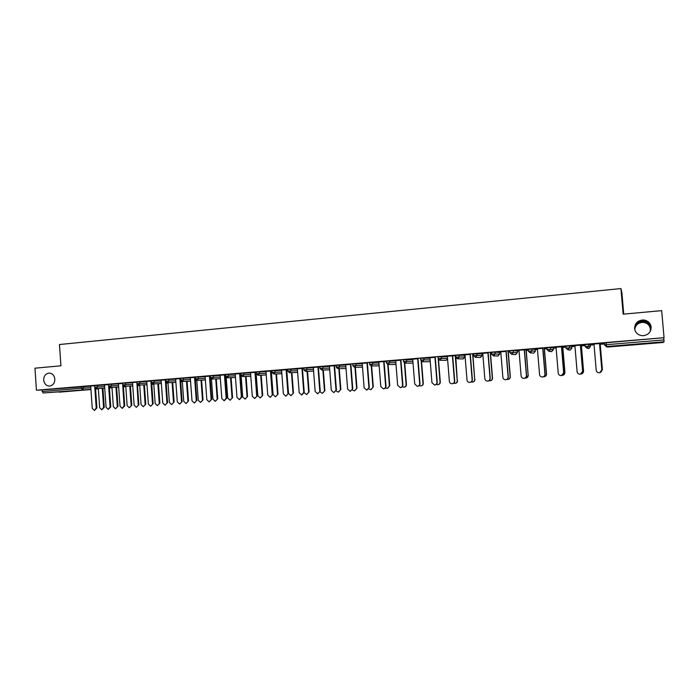 <?xml version="1.0" encoding="UTF-8"?>
<svg xmlns="http://www.w3.org/2000/svg" width="699" height="699" viewBox="0 0 699 699"><rect width="100%" height="100%" fill="white"/><g stroke="black" fill="none" stroke-linecap="round" stroke-linejoin="round"><path stroke-width="1.05" d="M650.446 331.02L650.769 328.137L650.402 331.099M650.201 331.492L650.393 329.115C649.729 325.175 647.318 322.929 643.167 322.37C638.248 322.562 635.443 324.965 634.762 329.596M634.596 328.547C635.347 332.855 638.012 335.249 642.591 335.721C648.095 335.24 650.952 332.366 651.153 327.106C650.446 322.929 647.894 320.544 643.491 319.95C637.803 320.291 634.841 323.156 634.596 328.547M43.679 380.064C44.247 383.83 46.178 385.831 49.472 386.058C52.958 385.49 54.749 383.166 54.845 379.094C54.286 375.354 52.381 373.353 49.113 373.1C45.592 373.633 43.784 375.957 43.679 380.064M634.675 329.133C635.041 324.843 637.488 322.3 642.014 321.523L643.281 321.496C646.348 321.75 648.611 323.183 650.087 325.795L650.769 328.137C650.184 324.03 647.72 321.619 643.368 320.885L642.075 320.902C638.58 321.33 636.195 323.305 634.928 326.844L634.666 329.124M67.952 391.3L58.008 391.929L67.952 391.3M643.962 343.882L651.599 343.165L643.962 343.882M623.735 314.122L621.892 292.75L620.922 288.573L59.459 344.528L60.918 365.804L34.95 368.19L36.444 390.199L664.05 337.687L661.673 310.636L623.141 314.174L620.922 288.573M240.377 374.262L240.867 374.218M255.528 372.995L256.114 372.951M472.926 354.891L473.616 354.83M481.969 354.14L482.826 354.07M490.506 353.423L491.668 353.327M499.514 352.68L500.834 352.567M508.278 351.947L509.929 351.807M517.251 351.195L519.042 351.047M526.251 350.452L528.4 350.269M535.189 349.701L537.47 349.517M544.434 348.932L547.081 348.714M553.328 348.198L556.107 347.962M562.817 347.403L565.98 347.141M571.677 346.669L574.962 346.389M581.411 345.856L585.107 345.551M590.236 345.123L594.045 344.799M600.231 344.284L604.46 343.934M604.382 343.043L606.085 342.79L606.251 344.712L663.928 339.924L664.041 341.794L663.176 342.466L607.483 347.045L663.176 342.466M606.085 342.79L664.05 337.687M663.928 339.924L663.753 337.966M59.118 392.156L90.94 389.535L43.05 392.987L41.966 389.946L36.444 390.199M590.97 344.257L602.66 343.314L599.524 343.576L601.83 369.867L599.803 372.654M600.135 343.847L603.228 343.62L600.188 343.873M594.001 344.354L591.721 344.546M590.97 344.292L593.975 344.039M591.73 344.581L594.01 344.389M94.531 385.577L104.518 385.035M41.966 389.946L90.713 386.189M108.502 384.555L104.509 384.922M125.488 383L125.602 384.633L122.718 384.852L122.596 383.218L132.539 382.711M136.864 382.187L130.241 382.746L132.53 382.58L134.129 405.158L136.322 407.299L138.874 404.791L136.41 407.29M138.227 404.843L136.864 382.222M154.164 380.597L154.287 382.257L151.36 382.475L151.246 380.824L161.137 380.335M165.803 379.775L161.128 380.195M165.296 379.845L165.803 379.802M183.435 378.15L183.557 379.828L180.604 380.055L180.482 378.377L190.32 377.914M195.344 377.303L190.311 377.757M194.575 377.399L195.344 377.338M225.034 375.284L225.532 375.267M213.317 375.651L213.448 377.346L210.451 377.574L210.329 375.887L220.115 375.442M220.098 375.241L221.819 398.535L224.143 400.745L226.17 398.212L224.449 374.874L225.497 374.813L220.106 375.267M225.524 375.092L225.026 375.136L225.524 375.127M243.837 373.109L243.96 374.813L240.928 375.048L240.806 373.336L250.539 372.917M256.297 372.209L250.522 372.724M254.96 372.357L256.297 372.244M255.502 372.619L256.079 372.576L255.502 372.593M275.004 370.496L275.126 372.226L272.06 372.462L271.928 370.732L281.601 370.348M286.118 369.754L279.05 370.313L281.583 370.129L283.383 393.895L285.812 396.15L288.399 393.511L285.943 396.132M303.724 368.093L313.335 367.726M319.889 366.896L313.318 367.482M317.949 367.097L319.897 366.931M336.21 365.385L345.752 365.053M350.47 364.38L345.734 364.773M372.619 362.344L372.759 364.127L369.553 364.371L369.413 362.589L378.893 362.335M386.302 361.357L376.167 362.196L378.867 362.003L380.789 386.547L383.384 388.862C384.852 388.618 385.603 387.718 385.638 386.18L385.997 386.145C385.97 387.683 385.219 388.583 383.742 388.827L383.576 388.845M383.699 361.601L386.302 361.383M406.617 359.496L406.757 361.304L403.489 361.558L403.349 359.749L412.76 359.566M417.679 358.762L412.725 359.181M438.055 356.874L447.395 356.761M453.738 383.183L454.935 383.41C456.456 383.157 457.225 382.257 457.26 380.702L455.224 355.625L444.538 356.49L447.351 356.289L449.378 381.374C449.649 382.895 450.549 383.681 452.087 383.742C453.625 383.48 454.411 382.571 454.446 380.99L454.708 380.964C454.682 382.536 453.896 383.454 452.358 383.707M455.215 355.599L452.41 355.861M457.26 380.702L455.739 355.922M455.739 355.887L455.25 355.931M473.546 353.912L481.952 353.895M487.937 352.899L482.764 353.327M517.225 350.95L513.302 350.583L513.45 352.445L517.382 352.75L517.225 350.95M509.851 350.881L513.302 350.583M526.417 375.564L524.276 349.832L527.212 349.579L516.037 350.514L518.981 350.304L521.113 375.957C521.402 377.512 522.336 378.316 523.935 378.377C525.561 378.115 526.382 377.18 526.417 375.564L526.583 375.538C526.565 377.093 525.779 378.028 524.241 378.342M519.008 350.61L517.959 350.697L519.008 350.645M525.115 378.089L525.727 378.124C527.317 377.862 528.129 376.944 528.164 375.346L526.216 350.007L528.365 349.867L526.059 350.024M553.311 347.936L550.524 347.473L550.681 349.36L553.459 349.762L553.311 347.936M547.002 347.787L550.524 347.473M561.463 346.756L556.046 347.211M562.669 346.966L565.648 346.721L562.782 346.992M554.508 347.683L556.072 347.552L554.508 347.648M590.209 344.86L588.619 344.284L588.785 346.197L590.367 346.713L590.209 344.86M585.028 344.633L588.619 344.284M581.297 345.42L584.303 345.166L581.376 345.437M573.014 346.136L574.928 345.979L573.005 346.11M580.38 345.175L571.861 345.856L574.901 345.629L577.112 371.737C577.409 373.31 578.379 374.131 580.039 374.192C581.717 373.921 582.573 372.969 582.608 371.318L580.493 374.122M571.66 346.407L569.458 345.891L569.624 347.787L571.808 348.251L571.66 346.407M565.902 346.215L569.458 345.891M537.435 349.072L536.072 349.185L537.435 349.107M544.399 348.521L547.046 348.303M547.046 348.277L544.259 348.504M542.765 348.32L537.409 348.766M535.172 349.448L531.799 349.037L531.956 350.907L535.32 351.265L535.172 349.448M528.47 351.186L530.314 352.82L531.956 350.907L528.47 351.186L528.226 349.334L531.799 349.037M500.79 352.13L500.056 352.191L500.799 352.165M508.243 351.545L509.894 351.405M509.894 351.37L508.059 351.527M505.997 351.387L500.772 351.824M499.488 352.427L495.006 352.113L495.163 353.965L499.636 354.218L499.488 352.427M491.598 352.41L495.006 352.113M471.283 381.942L472.332 382.108C473.87 381.855 474.656 380.946 474.691 379.382L472.891 354.463L473.59 354.428M473.581 354.402L472.655 354.48M470.069 354.384L464.957 354.812M464.599 355.337L459.051 355.118L459.199 356.953L464.739 357.11L464.599 355.337M455.844 357.215L457.627 358.814L459.199 356.953L455.844 357.215L455.634 355.398L459.051 355.118M434.944 357.32L429.946 357.739M423.9 358.054L424.04 359.871L420.746 360.125L420.606 358.307L429.981 358.168M400.597 360.195L395.704 360.597M386.285 361.2L395.73 360.955M366.992 362.999L362.204 363.393M355.905 363.733L356.044 365.507L352.855 365.76L352.715 363.987L362.231 363.698M336.228 365.533L329.439 366.136M334.122 365.743L336.228 365.568M319.88 366.748L329.456 366.398M303.733 368.251L297.363 368.81M297.363 368.784L299.181 392.698L301.636 394.961L303.768 392.357L301.951 368.399L303.742 368.277M290.836 369.177L290.967 370.916L287.874 371.152L287.743 369.413L297.381 369.046M271.946 370.907L265.969 371.431M270.461 371.064L271.946 370.933M259.338 371.807L259.46 373.528L256.411 373.764L256.288 372.043L265.987 371.641M240.185 373.904L240.84 373.843L240.185 373.869M240.814 373.502L235.231 374M235.231 373.974L236.97 397.399L239.32 399.618L241.365 397.067L239.626 373.607L240.823 373.537M240.194 374.035L240.482 375.686M228.494 374.384L228.625 376.088L225.611 376.315L225.489 374.62L235.248 374.183M211.133 399.347L209.429 376.132L210.347 376.079L202.719 376.691L205.13 376.516L206.825 399.671L209.132 401.864L211.701 399.295L209.237 401.855M198.298 376.91L198.42 378.596L195.449 378.823L195.327 377.137L205.139 376.682M180.491 378.543L175.641 378.98M179.861 378.631L180.499 378.57M168.73 379.382L168.843 381.051L165.908 381.27L165.785 379.609L175.659 379.129M150.888 381.042L146.755 381.392M136.847 382.038L146.764 381.532M118.446 383.725L120.027 406.215L122.203 408.356L124.081 405.909L122.613 383.41L118.446 383.76M111.368 384.179L111.482 385.804L108.607 386.023L108.494 384.398L118.454 383.882M94.54 385.726L88.476 386.232L90.704 386.075L92.251 408.312L94.374 410.427L96.217 408.015L96.916 407.954L94.452 410.427M593.975 344.004L596.221 370.295C596.518 371.877 597.505 372.698 599.174 372.759C600.869 372.497 601.743 371.536 601.778 369.876M599.576 343.567L601.83 369.867M600.109 372.558L602.407 369.736L600.415 372.488M602.355 369.754L600.109 343.524M602.407 369.736L600.188 343.838M580.467 345.166L582.686 371.309M580.38 345.14L582.608 371.318M556.046 347.176L558.23 373.161C558.518 374.725 559.488 375.546 561.122 375.599C562.774 375.337 563.621 374.384 563.656 372.75L561.498 375.555M561.577 346.748L563.77 372.733M561.463 346.721L563.656 372.75M537.4 348.731L539.567 374.568C539.855 376.132 540.808 376.936 542.424 376.997C544.058 376.735 544.897 375.791 544.932 374.166L545.071 374.148C545.054 375.686 544.285 376.621 542.756 376.953M542.905 348.303L545.071 374.148M542.756 348.285L544.932 374.166M524.442 349.849L526.583 375.538M500.764 351.789L502.878 377.338C503.158 378.884 504.084 379.679 505.665 379.74C507.264 379.478 508.077 378.543 508.112 376.944L508.304 376.918C508.287 378.482 507.5 379.408 505.954 379.706M506.19 351.37L508.304 376.918M505.997 351.352L508.112 376.944M580.948 374L580.956 374C582.608 373.738 583.455 372.794 583.49 371.178L581.411 373.939M583.49 371.178L581.271 345.096M583.569 371.16L581.376 345.411M562.092 375.389L562.337 375.389C563.971 375.127 564.801 374.192 564.836 372.584L562.704 375.346M564.836 372.584L562.643 346.652M564.941 372.567L562.782 346.957M543.49 376.752L543.927 376.761C545.543 376.508 546.365 375.573 546.4 373.974L546.531 373.956C546.496 375.555 545.674 376.481 544.067 376.744M546.4 373.974L544.233 348.189M546.531 373.956L544.39 348.495M528.322 375.328L526.024 378.089M528.164 375.346L526.032 349.71M506.967 379.4L507.727 379.47C509.3 379.208 510.104 378.29 510.139 376.709L510.322 376.691C510.305 378.229 509.527 379.138 508.007 379.435M510.139 376.709L508.033 351.221M510.322 376.691L508.243 351.51M482.756 353.292L484.844 378.692C485.115 380.23 486.041 381.034 487.605 381.086C489.186 380.833 489.99 379.906 490.025 378.308L490.235 378.281C490.209 379.845 489.422 380.772 487.885 381.06M488.155 352.881L490.235 378.281M487.928 352.864L490.025 378.308M489.02 380.684L489.929 380.798C491.493 380.544 492.279 379.627 492.314 378.054L492.524 378.028C492.498 379.574 491.729 380.483 490.209 380.763M492.314 378.054L490.235 352.707M492.524 378.028L490.471 352.995M464.957 354.786L467.011 380.038C467.281 381.567 468.199 382.362 469.745 382.423C471.301 382.161 472.096 381.243 472.131 379.653L472.375 379.627C472.349 381.2 471.563 382.117 470.016 382.388M470.313 354.367L472.375 379.627M470.069 354.358L472.131 379.653M474.927 379.356C474.892 380.911 474.123 381.811 472.603 382.073M474.691 379.382L472.629 354.175M452.681 355.843L454.708 380.964M452.41 355.835L454.446 380.99M457.522 380.675C457.487 382.222 456.709 383.122 455.198 383.375M429.937 357.705L431.947 382.685L434.621 385.044C436.141 384.791 436.919 383.873 436.954 382.309L437.242 382.283C437.216 383.847 436.438 384.756 434.918 385.009L434.865 385.009M435.232 357.294L437.242 382.283M434.944 357.294L436.954 382.309M436.394 384.398L437.723 384.695C439.225 384.441 439.986 383.55 440.021 382.003L440.3 381.969C440.274 383.515 439.505 384.415 438.002 384.66L437.967 384.668M440.021 382.003L438.203 358.701M438.142 358.683L437.993 356.874M440.3 381.969L438.5 359.618M412.725 359.146L414.708 383.987L417.355 386.329C418.858 386.075 419.627 385.175 419.662 383.611L419.977 383.585C419.942 385.14 419.173 386.04 417.67 386.294L417.583 386.302M417.985 358.736L419.977 383.585M417.67 358.736L419.662 383.611M419.243 385.586L420.693 385.962C422.179 385.717 422.939 384.826 422.974 383.288L423.271 383.262C423.245 384.791 422.484 385.682 420.999 385.927L420.92 385.935M422.974 383.288L421.209 361.234M423.271 383.262L421.532 361.479M395.704 360.57L397.652 385.271L400.274 387.604C401.759 387.351 402.528 386.451 402.554 384.904L402.895 384.869C402.86 386.416 402.1 387.316 400.614 387.569L400.483 387.578M400.929 360.16L402.895 384.869M400.588 360.16L402.554 384.904M402.274 386.748L403.856 387.22C405.324 386.975 406.075 386.084 406.11 384.564L406.434 384.529C406.399 386.058 405.656 386.94 404.188 387.185L404.066 387.202M406.11 384.564L404.389 362.964M406.434 384.529L404.73 363.087M384.057 361.575L385.997 386.145M383.699 361.566L385.638 386.18M385.498 387.875L387.202 388.461L389.771 385.787L387.395 388.443M389.422 385.822L387.744 364.52M389.771 385.787L388.094 364.546L386.398 362.991L388.076 364.546L395.52 364.467M362.204 363.366L364.118 387.805L366.678 390.112L369.29 387.403L366.861 390.094M367.377 362.964L369.29 387.403M366.992 362.964L368.906 387.438M368.897 388.976L370.723 389.692L373.292 387.028L370.907 389.675M372.925 387.063L371.265 365.935L372.759 364.127L379.024 364.074M373.292 387.028L371.641 365.927M345.734 364.738L347.613 389.046L350.155 391.344L352.759 388.653L350.321 391.326M350.872 364.345L352.759 388.653M350.461 364.345L352.357 388.688M352.471 390.042L354.419 390.907L356.988 388.26L354.594 390.89M356.595 388.294L354.961 367.298M356.988 388.26L355.354 367.298M329.439 366.101L331.3 390.278L333.807 392.567L336.411 389.885L333.965 392.55M334.541 365.708L336.411 389.885M334.122 365.708L335.983 389.928M336.228 391.056L338.29 392.113L340.859 389.474L338.456 392.095M340.448 389.518L338.832 368.653M340.859 389.474L339.242 368.644M313.309 367.447L315.153 391.501L317.634 393.773L320.238 391.108L317.792 393.755M318.394 367.054L320.238 391.108M317.949 367.062L319.793 391.143M320.142 391.999L322.335 393.31L324.895 390.68L322.484 393.292M324.467 390.724L322.877 369.989M324.895 390.68L323.305 369.981M302.414 368.39L304.231 392.314L301.785 394.952M304.222 392.794L306.546 394.489L309.107 391.877L306.686 394.472M308.652 391.912L307.079 371.309M309.107 391.877L307.534 371.291M286.599 369.71L288.399 393.511M286.118 369.719L287.918 393.554M286.73 369.701L288.53 393.432L290.924 395.651L293.475 393.056L291.064 395.643M293.012 393.091L291.457 372.611M293.475 393.056L291.929 372.593M265.969 371.405L267.743 395.075L270.146 397.312L272.741 394.69L270.277 397.303M270.959 371.02L272.741 394.69M270.452 371.029L272.234 394.734M271.317 370.986L273.091 394.594L275.467 396.805L278.01 394.219L275.589 396.796M277.529 394.262L275.991 373.895M278.01 394.219L276.481 373.886M250.522 372.698L252.278 396.237L254.654 398.474L257.241 395.861L254.777 398.456M255.484 372.314L257.241 395.861M254.96 372.322L256.716 395.905M256.061 372.261L257.817 395.748L260.159 397.949L262.71 395.372L260.281 397.941M262.204 395.416L260.692 375.171M262.71 395.372L261.199 375.153M240.168 373.589L241.906 397.015L239.434 399.601M241.12 375.713L242.693 396.892L245.017 399.077L247.56 396.516L245.139 399.068M247.044 396.56L245.541 376.429M247.56 396.516L246.065 376.412M225.008 374.856L226.729 398.159L224.257 400.737M226.214 377.477L227.734 398.019L230.032 400.195L232.575 397.652L230.146 400.186M232.033 397.696L230.556 377.678M232.575 397.652L231.098 377.661M210.006 376.106L211.701 399.295M211.439 378.954L212.924 399.138L215.196 401.305L217.738 398.771L215.309 401.296M217.179 398.814L215.72 378.91M217.738 398.771L216.271 378.884M190.311 377.722L191.989 400.789L194.27 402.974L196.838 400.413L194.374 402.965M195.161 377.346L196.838 400.413M194.567 377.373L196.253 400.466M196.803 380.282L198.263 400.247L200.517 402.397L203.051 399.88L200.622 402.388M202.474 399.924L201.032 380.125M203.051 399.88L201.6 380.107M175.641 378.954L177.301 401.899L179.556 404.074L182.124 401.523L179.66 404.066M180.464 378.578L180.569 380.055M180.578 380.064L182.124 401.523M179.861 378.596L181.522 401.576M182.317 381.514L183.75 401.34L185.978 403.489L188.512 400.973L186.083 403.48M187.917 401.025L186.493 381.331M188.512 400.973L187.079 381.313M161.128 380.16L162.762 402.991L164.999 405.158L167.559 402.624L165.095 405.149M166.074 381.881L167.559 402.624M165.296 379.81L166.939 402.676M167.961 382.711L169.385 402.423L171.596 404.564L174.112 402.065L171.683 404.555M173.509 402.117L172.103 382.528M174.112 402.065L172.705 382.502M146.755 381.366L148.371 404.083L150.591 406.233L153.151 403.716L150.678 406.224M151.692 383.34L153.151 403.716M150.888 381.016L152.504 403.769M153.754 383.891L155.161 403.498L157.345 405.621L159.87 403.14L157.441 405.612M159.25 403.192L157.852 383.707M159.87 403.14L158.472 383.681M137.45 384.703L138.874 404.791M139.695 385.062L141.076 404.564L143.243 406.678L145.759 404.197L143.33 406.669M145.121 404.258L143.749 384.878M145.759 404.197L144.387 384.843M123.347 386.005L124.754 405.857L122.281 408.347M125.768 386.224L127.139 405.612L129.28 407.718L131.796 405.254L129.367 407.709M131.141 405.306L129.778 386.031M131.796 405.254L130.433 386.005M104.501 384.896L106.065 407.272L108.214 409.396L110.084 406.967L110.765 406.914L108.301 409.387M109.385 387.263L110.765 406.914M108.625 386.18L110.084 406.967M111.98 387.368L113.334 406.652L115.457 408.749L117.965 406.302L115.536 408.74M117.301 406.355L115.955 387.176M117.965 406.302L116.619 387.141M95.562 388.487L96.916 407.954M94.811 387.796L96.217 408.015M98.323 388.504L99.66 407.683L101.766 409.771L103.592 407.386L104.273 407.334L101.844 409.763M103.592 407.386L102.264 388.312M104.273 407.334L102.936 388.277M664.041 341.794L606.461 346.538L607.483 347.045L606.016 346.521M604.373 342.956L604.539 344.878L606.251 344.712L606.461 346.538L604.434 344.895L604.268 342.982M98.341 388.758L95.606 389.09M90.931 389.317L43.05 392.987M42.071 391.536L81.503 388.268L81.39 386.652M83.548 386.503L83.662 388.12L82.438 389.745L81.503 388.268L90.818 387.779M604.548 344.957L607.475 347.045M590.367 346.713L588.724 348.591L587.623 348.329M585.028 344.572L585.185 346.477L587.09 348.137L588.785 346.197L585.08 346.503L584.923 344.598M585.194 346.538L586.933 348.146L588.741 348.591M566.068 348.111L565.806 346.197M547.16 349.675L548.881 351.282L547.064 349.657M547.064 349.649L546.906 347.77M533.258 353.091L530.192 352.82L528.383 351.204L528.226 349.334M509.851 350.854L509.999 352.715L511.834 354.341L513.45 352.445L509.921 352.742L509.763 350.881M491.746 354.262L491.519 352.401M476.928 353.624L477.076 355.468L482.092 355.677L481.952 353.886M473.546 353.886L473.695 355.73L475.495 357.338L477.076 355.468L473.625 355.756L473.476 353.912M462.991 358.919L457.522 358.814L455.783 357.233L455.634 355.398M441.375 356.595L441.523 358.421L447.535 358.535M420.754 360.142L422.414 361.715L424.04 359.871L430.121 359.933M403.489 361.558L405.237 363.131L406.757 361.304L412.899 361.322M389.526 360.929L389.666 362.72L395.87 362.702M369.553 364.389L371.195 365.935L379.12 365.822M352.855 365.778L354.576 367.307L356.044 365.507L362.37 365.437M339.373 365.123L339.504 366.888L345.891 366.783M323.017 366.486L323.148 368.242L329.587 368.12M306.835 367.84L306.975 369.588L313.467 369.439M287.874 371.152L289.491 372.672L290.967 370.916L297.512 370.75M272.06 372.462L273.737 373.974L275.126 372.226L281.732 372.043M256.411 373.773L258.018 375.267L259.46 373.528L266.109 373.327M240.928 375.048L242.536 376.543L243.96 374.813L250.661 374.594M225.611 376.315L227.271 377.801L228.625 376.088L235.371 375.861M240.316 375.686L240.29 374.035M210.451 377.574L212.05 379.059L213.448 377.346L220.237 377.102M225.157 376.927L225.69 376.927L225.244 378.124M195.449 378.823L197.101 380.291L198.42 378.596L205.261 378.334M210.154 378.15L210.591 378.142M180.604 380.064L182.247 381.514L183.557 379.828L190.443 379.557M165.908 381.287L167.55 382.729L168.843 381.051L175.772 380.772M151.36 382.475L153.002 383.926L154.287 382.257L161.251 381.969M139.756 381.803L139.87 383.454L146.886 383.157M122.718 384.869L124.3 386.294L125.602 384.633L132.653 384.328M108.607 386.023L110.189 387.456L111.482 385.804L118.568 385.49M97.388 385.341L97.502 386.966L104.623 386.643M571.808 348.251L570.183 350.112L569.397 350.007M565.902 346.171L566.059 348.067L567.798 349.718L569.624 347.787L565.963 348.093L567.798 349.718L570.183 350.112M553.459 349.771L551.258 351.571M551.861 351.623L548.881 351.282L550.681 349.36L547.16 349.631L547.002 347.752M535.32 351.274L533.73 353.117M517.382 352.759L515.425 354.576M509.999 352.715L511.712 354.349L515.836 354.585M499.636 354.227L497.767 356.044M491.589 352.375L491.746 354.236L493.442 355.852L495.163 353.965L491.668 354.253L493.442 355.852L498.116 356.044M482.092 355.686L480.283 357.486M473.695 355.73L475.381 357.346L480.589 357.486M464.739 357.119L463.262 358.91M446.119 360.317L447.57 358.928M438.055 356.857L438.194 358.674L439.872 360.273L441.523 358.421L438.142 358.701L439.872 360.273L445.875 360.326M429.116 361.724L430.217 361.147M428.941 361.724L422.414 361.715L420.702 360.142M412.34 363.096L413.022 362.877M412.095 363.104L405.149 363.131L403.454 361.575M388.076 364.546L389.666 362.72L386.425 362.973L386.285 361.182M336.21 365.367L336.35 367.124L337.975 368.67L339.504 366.888L336.35 367.15M346.022 368.495L337.975 368.67L336.437 367.578M321.636 370.016L323.148 368.242L320.011 368.487L321.636 370.016L329.718 369.815M303.724 368.076L303.855 369.823L305.48 371.352L306.975 369.588L303.855 369.841M225.244 378.072L225.611 376.91M210.259 379.574L210.923 378.613M196.375 380.16L195.423 380.92L196.305 380.134M180.823 382.143L181.854 381.488M167.69 382.72L166.642 383.314L167.594 382.72M153.614 383.9L152.504 384.476L153.509 383.9M136.847 382.021L136.969 383.672L138.551 385.114L139.87 383.454L136.969 383.69M151.779 384.511L152.469 384.476M138.629 385.612L139.564 385.07M137.52 385.665L138.542 385.621M123.408 386.818L125.75 386.224M111.989 387.552L111.132 387.875L111.989 387.473M96.226 388.6L97.502 386.966L94.645 387.185L96.226 388.6L104.736 388.19M109.437 387.962L111.106 387.875M97.659 388.985L98.341 388.696M303.768 392.357L304.231 392.314M241.365 397.067L241.906 397.015M226.17 398.212L226.729 398.159M124.081 405.909L124.754 405.857M354.498 367.307L362.501 367.167M319.88 366.73L320.011 368.487M305.48 371.352L313.598 371.125M289.491 372.672L297.643 372.427M273.667 373.974L281.854 373.712M258.018 375.267L266.24 374.979M242.536 376.543L250.784 376.245M227.21 377.801L235.493 377.486M212.05 379.059L220.36 378.727M210.259 379.592L210.984 378.675M197.048 380.291L205.384 379.95M182.194 381.514L190.556 381.165M180.849 382.143L181.932 381.505M167.498 382.729L175.886 382.362M152.95 383.926L161.364 383.55M138.551 385.114L146.991 384.73M138.647 385.612L139.669 385.062M124.3 386.294L132.766 385.892M124.789 386.757L125.776 386.32M110.189 387.456L118.681 387.045M94.531 385.56L94.645 387.185M643.368 320.885L643.491 319.95M643.167 322.37L643.281 321.496"/></g></svg>
